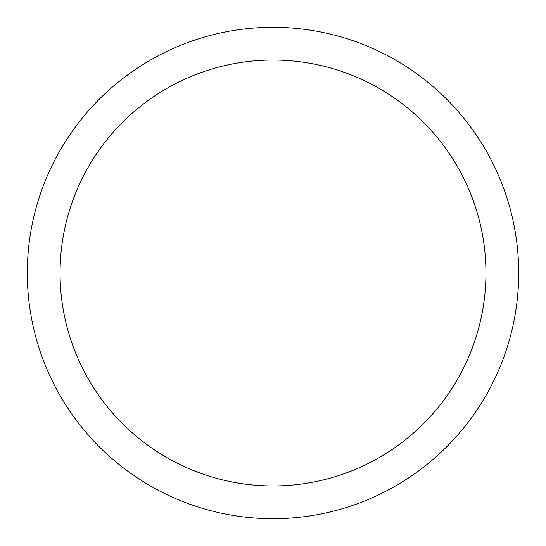<?xml version="1.0" encoding="UTF-8"?>
<svg xmlns="http://www.w3.org/2000/svg" width="546" height="546" viewBox="0 0 546 546"><rect width="100%" height="100%" fill="white"/><g stroke="black" fill="none" stroke-linecap="round" stroke-linejoin="round"><path stroke-width="0.82" d="M273 27.3A245.7 245.7 0 0 1 518.7 273A245.7 245.7 0 0 1 273 518.7A245.7 245.7 0 0 1 27.3 273A245.7 245.7 0 0 1 273 27.3M273 60.06A212.94 212.94 0 0 1 485.94 273A212.94 212.94 0 0 1 273 485.94A212.94 212.94 0 0 1 60.06 273A212.94 212.94 0 0 1 273 60.06"/></g></svg>

